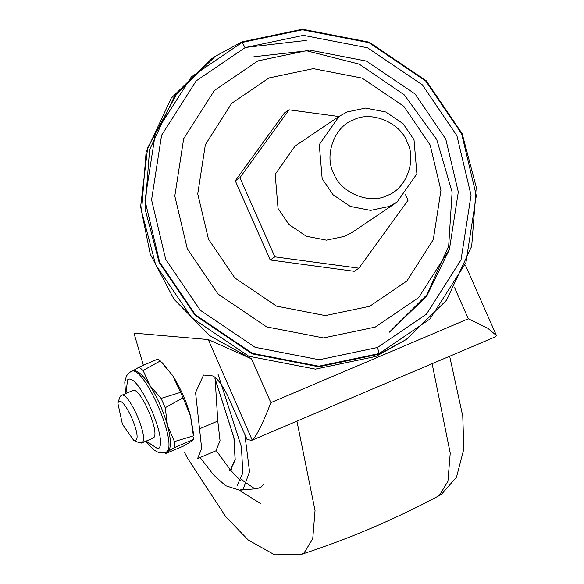 <?xml version="1.0" encoding="UTF-8"?>
<svg xmlns="http://www.w3.org/2000/svg" width="584" height="584" viewBox="0 0 584 584"><rect width="100%" height="100%" fill="white"/><g stroke="black" fill="none" stroke-linecap="round" stroke-linejoin="round"><path stroke-width="0.88" d="M217.912 373.877L241.426 446.935L242.827 473.011L237.272 485.275M214.868 377.95L234.031 437.956L235.206 459.776L230.556 470.047M214.839 378.06L233.914 437.817L235.089 459.571L230.454 469.806M183.588 446.023L190.807 441.723L193.435 439.38L174.528 447.548L167.849 451.476L165.768 453.461L183.588 446.023M165.199 407.712L167.535 425.612L174.455 441.57L193.399 435.868L190.493 415.859L182.996 397.806L165.199 407.712L161.104 398.412L180.587 392.353L172.762 375.665L162.148 362.701M167.849 451.476C171.331 448.424 171.229 439.803 167.535 425.612C163.367 411.034 157.461 397.638 149.803 385.418C142.16 373.891 136.357 369.117 132.393 371.081L139.065 367.154L157.979 358.985L160.345 360.927L143.095 370.468L149.803 385.418L161.104 398.412M176.47 94.338L147.664 147.752L140.62 206.656L150.249 254.12L174.017 299.242L209.598 335.552L251.573 358.883L208.262 339.559L133.955 333.114L143.372 365.292M197.582 458.586L201.677 448.483L195.56 392.543L203.568 375.045L212.985 375.972C218.095 378.928 223.592 386.805 229.476 399.617L247.061 439.482L250.952 440.226L252.536 439.956C256.836 435.474 262.946 423.035 270.874 402.646L251.573 358.883M306.272 40.413L245.076 47.486M270.874 402.646L468.31 318.791L487.728 328.223L496.371 335.479M495.896 336.596L252.222 440.124L208.262 339.559M193.399 435.868L193.362 432.773L190.493 415.859C186.325 401.288 180.419 387.885 172.762 375.665L160.345 360.927M369.687 306.286L406.953 280.94L433.313 239.557L440.927 190.377L430.174 145.044L403.858 106.332L362.109 78.11L313.316 68.649L268.983 77.964L231.717 103.31L205.356 144.686L197.742 193.873L208.495 239.199L234.812 277.918L276.56 306.133L325.346 315.601L369.687 306.286M338.859 116.515L289.058 109.814L284.415 112.946L235.294 180.814L270.217 259.989L354.254 271.304L358.897 268.173L408.019 200.305L405.573 194.764M215.116 56.436L211.634 58.78L171.214 98.17L146.095 152.117L141.554 211.153L155.636 264.698L191.61 317.623L248.689 356.196L315.382 369.132L375.986 356.401L406.172 339.545L446.592 300.161L471.704 246.214L476.245 187.179L462.163 133.634L426.189 80.709L369.117 42.136L302.417 29.2L241.812 41.931L215.116 56.436L174.696 95.82L149.577 149.767L145.036 208.802L159.118 262.347L195.093 315.272L252.171 353.846L318.864 366.781L379.469 354.05L406.172 339.545M387.097 195.487C406.011 189.464 417.042 160.074 407.143 142.058C400.529 122.64 371.147 110.412 353.721 119.822C334.8 125.852 323.777 155.242 333.676 173.258C340.289 192.676 369.665 204.904 387.097 195.487M242.046 42.457L191.275 76.986L155.351 133.364L144.978 200.378L159.629 262.128L195.479 314.878L252.368 353.327L318.835 366.212L379.242 353.524L430.014 318.995L465.937 262.618L476.303 195.603L461.659 133.853L425.802 81.103L368.92 42.654L302.446 29.762L242.046 42.457L245.163 47.574L196.209 80.869L161.571 135.232L151.57 199.845L165.695 259.384L200.268 310.243L255.113 347.312L319.207 359.744L377.446 347.509L426.4 314.214L461.039 259.858L471.04 195.246L456.914 135.7L422.341 84.841L367.497 47.771L303.403 35.339L245.163 47.574M135.678 440.329L133.67 440.314L122.428 424.225L117.807 402.96L118.654 401.734C124.297 396.558 142.248 437.263 135.678 440.329M125.925 393.448L127.553 379.877C137.642 370.606 169.769 443.446 158.001 448.921L146.153 441.081M132.349 390.754C139.262 384.403 161.264 434.292 153.205 438.044M215.022 377.286L217.788 421.064L199.421 428.868M215.949 450.782L220.044 440.686L217.788 421.064M139.065 367.154L143.095 370.468M180.587 392.353L182.996 397.806M165.768 453.461L164.805 452.804M193.457 437.416L193.435 439.38M174.455 441.57L174.528 447.548M270.217 259.989L274.86 256.858L358.897 268.173M289.058 109.814L239.936 177.682L274.86 256.858M235.294 180.814L239.936 177.682M339.136 116.325L295.029 146.095L275.173 174.375L278.064 208.495L288.963 224.533L306.257 236.221L326.471 240.141L344.837 236.279L352.926 231.884L397.032 202.122L416.896 173.835L414.005 139.722L403.099 123.684L385.805 111.997L365.599 108.077L347.232 111.931L339.136 116.325L319.28 144.613L322.171 178.726L333.07 194.764L350.371 206.451L370.577 210.371L388.944 206.517L397.032 202.122M117.807 402.96L119.917 397.091L120.961 395.594C127.874 389.243 149.876 439.131 141.817 442.884L139.364 442.869L133.67 440.314M120.961 395.594L132.663 390.586M432.124 363.722L450.235 453.14L447.921 481.391L439.263 495.517L438.029 496.254C393.952 519.753 348.152 539.207 300.636 554.61L274.589 554.8L248.28 540.054L225.738 516.694L188.019 458.951L184.405 452.22M296.935 421.137L315.046 510.562L312.732 538.813L304.074 552.931L300.636 554.61M260.778 503.649L239.141 490.239M263.851 484.173L260.96 487.239L257.07 488.611L239.601 490.21L225.541 485.669L213.627 474.974L200.1 457.52M240.798 480.814L230.549 470.171M230.242 469.813L216.284 450.6M244.849 434.467L249.536 471.624L243.316 488.903L239.601 490.21M468.31 318.791L454.622 287.744M257.858 60.911L214.416 90.462L183.683 138.7L174.806 196.042L187.34 248.879L218.014 294.015L266.691 326.909L323.572 337.939L375.256 327.084L418.699 297.541L449.432 249.295L458.309 191.961L445.774 139.116L415.093 93.98L366.423 61.086L309.542 50.056L257.858 60.911M377.446 347.509L379.242 353.524M130.56 371.862C142.306 361.073 179.711 445.877 166.017 452.257L159.25 452.899L153.526 449.804L145.788 441.234M449.673 356.269L462.762 416.122L463.871 448.877L456.513 477.15L441.723 494.035L438.029 496.254M253.602 487.932L243.929 481.413L241.477 479.121M231.717 469.397L229.417 470.368M496.232 335.048L465.492 265.348M215.722 450.884L197.356 458.688M389.929 331.778L426.678 296.197L449.176 249.967M152.891 438.219L141.503 443.052M125.56 393.601L124.764 382.104L126.472 375.884L129.59 372.388L132.926 370.796M167.316 451.768L165.484 452.549M389.346 332.172L426.824 294.847L448.665 246.105L452.111 192.048L436.708 139.459L404.376 94.944L359.189 64.116L306.834 50.837L253.887 56.743"/></g></svg>
